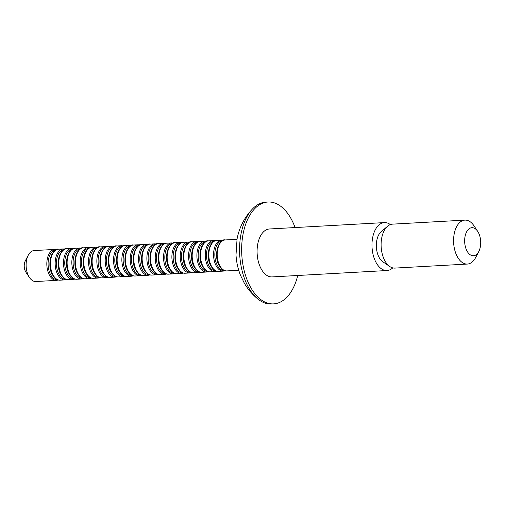 <?xml version="1.0" encoding="UTF-8"?>
<svg xmlns="http://www.w3.org/2000/svg" width="506" height="506" viewBox="0 0 506 506"><rect width="100%" height="100%" fill="white"/><g stroke="black" fill="none" stroke-linecap="round" stroke-linejoin="round"><path stroke-width="0.76" d="M29.481 277.535L25.932 272.234A7.881 4.491 -93.2 0 1 25.648 271.773A7.881 4.491 -93.2 0 1 25.3 260.894L28.241 255.233A15.503 8.836 86.8 0 0 28.924 276.63A15.503 8.836 86.8 0 0 29.481 277.535A15.503 8.836 86.8 0 0 35.837 281.519L56.539 280.368A15.503 8.836 -93.2 0 1 49.626 275.485A15.503 8.836 -93.2 0 1 47.292 258.958A15.503 8.836 -93.2 0 1 54.825 249.414L34.117 250.565A15.503 8.836 86.8 0 0 28.241 255.233M297.749 275.485A51.011 29.07 -93.2 0 1 273.638 303.872A51.011 29.07 -93.2 0 1 250.881 287.787A51.011 29.07 -93.2 0 1 243.196 233.424A51.011 29.07 -93.2 0 1 267.978 202.014A51.011 29.07 -93.2 0 1 290.735 218.099A51.011 29.07 -93.2 0 1 295.087 227.555M273.638 303.872L271.551 303.986A51.011 29.07 -93.2 0 1 258.041 299.147A51.011 29.07 -93.2 0 1 248.794 287.901A51.011 29.07 -93.2 0 1 253 208.434A51.011 29.07 -93.2 0 1 265.89 202.128L267.978 202.014M392.757 267.883A24.003 13.681 -93.2 0 1 387.027 270.527A24.003 13.681 -93.2 0 1 376.319 262.956A24.003 13.681 -93.2 0 1 372.701 237.377A24.003 13.681 -93.2 0 1 384.364 222.596A24.003 13.681 -93.2 0 1 390.347 224.582M387.027 270.527L272.139 276.909A24.003 13.681 -93.2 0 1 261.431 269.337A24.003 13.681 -93.2 0 1 257.813 243.759A24.003 13.681 -93.2 0 1 269.477 228.978L384.364 222.596M478.784 251.533L475.716 257.434A22.005 12.542 -93.2 0 1 467.373 264.062L394.901 268.085A22.005 12.542 -93.2 0 1 389.784 266.529L382.795 261.754A16.382 9.336 -93.2 0 1 379.291 257.75A16.382 9.336 -93.2 0 1 381.126 231.78L387.552 226.264A22.005 12.542 -93.2 0 1 392.46 224.145L464.932 220.123A22.005 12.542 -93.2 0 1 473.958 225.777L477.664 231.312A14.054 8.007 -93.2 0 1 478.17 232.127A14.054 8.007 -93.2 0 1 478.784 251.533A14.054 8.007 -93.2 0 1 467.19 251.33A14.054 8.007 -93.2 0 1 466.589 231.893A14.054 8.007 -93.2 0 1 477.664 231.312M389.784 266.529A22.005 12.542 -93.2 0 1 385.085 261.147A22.005 12.542 -93.2 0 1 387.552 226.264M467.373 264.062A22.005 12.542 -93.2 0 1 457.557 257.124A22.005 12.542 -93.2 0 1 454.243 233.671A22.005 12.542 -93.2 0 1 464.932 220.123M55.768 249.996A14.87 8.476 86.8 0 0 48.538 259.148A14.87 8.476 86.8 0 0 50.777 274.998A14.87 8.476 86.8 0 0 57.418 279.685M64.11 249.534A14.87 8.476 86.8 0 0 56.874 258.68A14.87 8.476 86.8 0 0 59.113 274.537A14.87 8.476 86.8 0 0 65.755 279.223M72.447 249.072A14.87 8.476 86.8 0 0 65.211 258.218A14.87 8.476 86.8 0 0 67.45 274.075A14.87 8.476 86.8 0 0 74.097 278.762M80.783 248.61A14.87 8.476 86.8 0 0 73.553 257.756A14.87 8.476 86.8 0 0 75.792 273.607A14.87 8.476 86.8 0 0 82.434 278.3M89.119 248.142A14.87 8.476 86.8 0 0 81.89 257.295A14.87 8.476 86.8 0 0 84.129 273.145A14.87 8.476 86.8 0 0 90.77 277.832M97.456 247.681A14.87 8.476 86.8 0 0 90.226 256.827A14.87 8.476 86.8 0 0 92.465 272.683A14.87 8.476 86.8 0 0 99.106 277.37M105.798 247.219A14.87 8.476 86.8 0 0 98.562 256.365A14.87 8.476 86.8 0 0 100.802 272.222A14.87 8.476 86.8 0 0 107.443 276.909M114.135 246.757A14.87 8.476 86.8 0 0 106.899 255.903A14.87 8.476 86.8 0 0 109.138 271.76A14.87 8.476 86.8 0 0 115.779 276.447M122.471 246.289A14.87 8.476 86.8 0 0 115.235 255.441A14.87 8.476 86.8 0 0 117.474 271.292A14.87 8.476 86.8 0 0 124.122 275.979M130.807 245.827A14.87 8.476 86.8 0 0 123.578 254.98A14.87 8.476 86.8 0 0 125.817 270.83A14.87 8.476 86.8 0 0 132.458 275.517M139.144 245.366A14.87 8.476 86.8 0 0 131.914 254.512A14.87 8.476 86.8 0 0 134.153 270.368A14.87 8.476 86.8 0 0 140.794 275.055M147.48 244.904A14.87 8.476 86.8 0 0 140.251 254.05A14.87 8.476 86.8 0 0 142.49 269.907A14.87 8.476 86.8 0 0 149.131 274.594M155.823 244.436A14.87 8.476 86.8 0 0 148.587 253.588A14.87 8.476 86.8 0 0 150.826 269.439A14.87 8.476 86.8 0 0 157.467 274.132M164.159 243.974A14.87 8.476 86.8 0 0 156.923 253.126A14.87 8.476 86.8 0 0 159.162 268.977A14.87 8.476 86.8 0 0 165.81 273.664M172.495 243.512A14.87 8.476 86.8 0 0 165.266 252.658A14.87 8.476 86.8 0 0 167.499 268.515A14.87 8.476 86.8 0 0 174.146 273.202M180.832 243.051A14.87 8.476 86.8 0 0 173.602 252.197A14.87 8.476 86.8 0 0 175.841 268.053A14.87 8.476 86.8 0 0 182.483 272.74M189.168 242.589A14.87 8.476 86.8 0 0 181.939 251.735A14.87 8.476 86.8 0 0 184.178 267.585A14.87 8.476 86.8 0 0 190.819 272.279M197.504 242.121A14.87 8.476 86.8 0 0 190.275 251.273A14.87 8.476 86.8 0 0 192.514 267.124A14.87 8.476 86.8 0 0 199.155 271.811M205.847 241.659A14.87 8.476 86.8 0 0 198.611 250.812A14.87 8.476 86.8 0 0 200.85 266.662A14.87 8.476 86.8 0 0 207.492 271.349M214.183 241.198A14.87 8.476 86.8 0 0 206.948 250.343A14.87 8.476 86.8 0 0 209.187 266.2A14.87 8.476 86.8 0 0 215.834 270.887M222.52 240.736A14.87 8.476 86.8 0 0 215.29 249.882A14.87 8.476 86.8 0 0 217.523 265.739A14.87 8.476 86.8 0 0 224.171 270.425M53.238 275.283A15.503 8.836 86.8 0 0 60.151 280.172C59.025 280.267 55.983 280.311 52.63 275.049C46.059 265.131 52.561 247.364 58.43 249.211A15.503 8.836 86.8 0 0 50.904 258.762A15.503 8.836 86.8 0 0 53.238 275.283M66.672 279.527L64.882 279.907A15.503 8.836 -93.2 0 1 57.962 275.017A15.503 8.836 -93.2 0 1 55.628 258.496A15.503 8.836 -93.2 0 1 63.161 248.952L58.43 249.211M61.574 274.821A15.503 8.836 86.8 0 0 68.487 279.71C67.361 279.799 64.325 279.843 60.967 274.581C54.401 264.663 60.897 246.896 66.773 248.75A15.503 8.836 86.8 0 0 59.24 258.294A15.503 8.836 86.8 0 0 61.574 274.821M75.008 279.065L73.218 279.445A15.503 8.836 -93.2 0 1 66.299 274.556A15.503 8.836 -93.2 0 1 63.965 258.035A15.503 8.836 -93.2 0 1 71.498 248.49L66.773 248.75M69.91 274.353A15.503 8.836 86.8 0 0 76.83 279.242C75.698 279.337 72.662 279.382 69.303 274.119C62.738 264.202 69.233 246.435 75.109 248.288A15.503 8.836 86.8 0 0 67.576 257.832A15.503 8.836 86.8 0 0 69.91 274.353M83.345 278.604L81.555 278.983A15.503 8.836 -93.2 0 1 74.641 274.094A15.503 8.836 -93.2 0 1 72.301 257.573A15.503 8.836 -93.2 0 1 79.834 248.022L75.109 248.288M78.247 273.891A15.503 8.836 86.8 0 0 85.166 278.781C84.034 278.876 80.998 278.92 77.646 273.657C71.074 263.74 77.57 245.973 83.446 247.826A15.503 8.836 86.8 0 0 75.913 257.371A15.503 8.836 86.8 0 0 78.247 273.891M91.681 278.136L89.891 278.521A15.503 8.836 -93.2 0 1 82.978 273.632A15.503 8.836 -93.2 0 1 80.637 257.111A15.503 8.836 -93.2 0 1 88.17 247.56L83.446 247.826M86.589 273.43A15.503 8.836 86.8 0 0 93.502 278.319C92.37 278.414 89.334 278.458 85.982 273.196C79.41 263.278 85.906 245.511 91.782 247.358A15.503 8.836 86.8 0 0 84.249 256.909A15.503 8.836 86.8 0 0 86.589 273.43M100.017 277.674L98.227 278.053A15.503 8.836 -93.2 0 1 91.314 273.164A15.503 8.836 -93.2 0 1 88.98 256.643A15.503 8.836 -93.2 0 1 96.507 247.099L91.782 247.358M94.926 272.968A15.503 8.836 86.8 0 0 101.839 277.857C100.713 277.946 97.671 277.99 94.318 272.728C87.747 262.81 94.242 245.043 100.118 246.896A15.503 8.836 86.8 0 0 92.585 256.447A15.503 8.836 86.8 0 0 94.926 272.968M108.354 277.212L106.57 277.592A15.503 8.836 -93.2 0 1 99.65 272.702A15.503 8.836 -93.2 0 1 97.316 256.181A15.503 8.836 -93.2 0 1 104.85 246.637L100.118 246.896M103.262 272.506A15.503 8.836 86.8 0 0 110.175 277.389C109.049 277.484 106.007 277.528 102.655 272.266C96.089 262.348 102.585 244.581 108.455 246.435A15.503 8.836 86.8 0 0 100.928 255.979A15.503 8.836 86.8 0 0 103.262 272.506M116.696 276.75L114.906 277.13A15.503 8.836 -93.2 0 1 107.987 272.241A15.503 8.836 -93.2 0 1 105.653 255.72A15.503 8.836 -93.2 0 1 113.186 246.169L108.455 246.435M111.598 272.038A15.503 8.836 86.8 0 0 118.512 276.927C117.386 277.022 114.35 277.067 110.991 271.804C104.426 261.887 110.922 244.12 116.797 245.973A15.503 8.836 86.8 0 0 109.264 255.517A15.503 8.836 86.8 0 0 111.598 272.038M125.033 276.289L123.243 276.668A15.503 8.836 -93.2 0 1 116.323 271.779A15.503 8.836 -93.2 0 1 113.989 255.258A15.503 8.836 -93.2 0 1 121.522 245.707L116.797 245.973M119.935 271.577A15.503 8.836 86.8 0 0 126.854 276.466C125.722 276.561 122.686 276.605 119.327 271.342C112.762 261.425 119.258 243.658 125.134 245.505A15.503 8.836 86.8 0 0 117.601 255.056A15.503 8.836 86.8 0 0 119.935 271.577M133.369 275.821L131.579 276.2A15.503 8.836 -93.2 0 1 124.666 271.317A15.503 8.836 -93.2 0 1 122.325 254.79A15.503 8.836 -93.2 0 1 129.859 245.246L125.134 245.505M128.271 271.115A15.503 8.836 86.8 0 0 135.191 276.004C134.058 276.099 131.022 276.137 127.67 270.874C121.098 260.963 127.594 243.19 133.47 245.043A15.503 8.836 86.8 0 0 125.937 254.594A15.503 8.836 86.8 0 0 128.271 271.115M141.705 275.359L139.915 275.738A15.503 8.836 -93.2 0 1 133.002 270.849A15.503 8.836 -93.2 0 1 130.668 254.328A15.503 8.836 -93.2 0 1 138.195 244.784L133.47 245.043M136.614 270.653A15.503 8.836 86.8 0 0 143.527 275.542C142.395 275.631 139.359 275.675 136.006 270.413C129.435 260.495 135.931 242.728 141.806 244.581A15.503 8.836 86.8 0 0 134.273 254.126A15.503 8.836 86.8 0 0 136.614 270.653M150.042 274.897L148.252 275.277A15.503 8.836 -93.2 0 1 141.338 270.387A15.503 8.836 -93.2 0 1 139.005 253.867A15.503 8.836 -93.2 0 1 146.531 244.316L141.806 244.581M144.95 270.185A15.503 8.836 86.8 0 0 151.863 275.074C150.737 275.169 147.695 275.213 144.343 269.951C137.771 260.033 144.267 242.266 150.143 244.12A15.503 8.836 86.8 0 0 142.61 253.664A15.503 8.836 86.8 0 0 144.95 270.185M158.384 274.435L156.594 274.815A15.503 8.836 -93.2 0 1 149.675 269.926A15.503 8.836 -93.2 0 1 147.341 253.405A15.503 8.836 -93.2 0 1 154.874 243.854L150.143 244.12M153.286 269.723A15.503 8.836 86.8 0 0 160.2 274.613C159.074 274.707 156.038 274.752 152.679 269.489C146.114 259.572 152.61 241.805 158.479 243.658A15.503 8.836 86.8 0 0 150.952 253.202A15.503 8.836 86.8 0 0 153.286 269.723M166.721 273.967L164.931 274.353A15.503 8.836 -93.2 0 1 158.011 269.464A15.503 8.836 -93.2 0 1 155.677 252.937A15.503 8.836 -93.2 0 1 163.21 243.392L158.479 243.658M161.623 269.262A15.503 8.836 86.8 0 0 168.542 274.151C167.41 274.246 164.374 274.29 161.016 269.028C154.45 259.11 160.946 241.343 166.822 243.19A15.503 8.836 86.8 0 0 159.289 252.741A15.503 8.836 86.8 0 0 161.623 269.262M175.057 273.506L173.267 273.885A15.503 8.836 -93.2 0 1 166.354 268.996A15.503 8.836 -93.2 0 1 164.014 252.475A15.503 8.836 -93.2 0 1 171.547 242.931L166.822 243.19M169.959 268.8A15.503 8.836 86.8 0 0 176.879 273.689C175.746 273.778 172.71 273.822 169.352 268.56C162.787 258.642 169.282 240.875 175.158 242.728A15.503 8.836 86.8 0 0 167.625 252.279A15.503 8.836 86.8 0 0 169.959 268.8M183.393 273.044L181.603 273.423A15.503 8.836 -93.2 0 1 174.69 268.534A15.503 8.836 -93.2 0 1 172.35 252.013A15.503 8.836 -93.2 0 1 179.883 242.469L175.158 242.728M178.295 268.338A15.503 8.836 86.8 0 0 185.215 273.221C184.083 273.316 181.047 273.36 177.695 268.098C171.123 258.18 177.619 240.413 183.495 242.266A15.503 8.836 86.8 0 0 175.961 251.811A15.503 8.836 86.8 0 0 178.295 268.338M191.73 272.582L189.94 272.962A15.503 8.836 -93.2 0 1 183.027 268.072A15.503 8.836 -93.2 0 1 180.693 251.552A15.503 8.836 -93.2 0 1 188.219 242.001L183.495 242.266M186.638 267.87A15.503 8.836 86.8 0 0 193.551 272.759C192.419 272.854 189.383 272.898 186.031 267.636C179.459 257.718 185.955 239.952 191.831 241.805A15.503 8.836 86.8 0 0 184.298 251.349A15.503 8.836 86.8 0 0 186.638 267.87M200.066 272.12L198.276 272.5A15.503 8.836 -93.2 0 1 191.363 267.611A15.503 8.836 -93.2 0 1 189.029 251.09A15.503 8.836 -93.2 0 1 196.562 241.539L191.831 241.805M194.974 267.408A15.503 8.836 86.8 0 0 201.888 272.298C200.762 272.392 197.72 272.437 194.367 267.174C187.796 257.257 194.291 239.49 200.167 241.337A15.503 8.836 86.8 0 0 192.641 250.887A15.503 8.836 86.8 0 0 194.974 267.408M208.409 271.652L206.619 272.032A15.503 8.836 -93.2 0 1 199.699 267.149A15.503 8.836 -93.2 0 1 197.365 250.622A15.503 8.836 -93.2 0 1 204.898 241.077L200.167 241.337M203.311 266.947A15.503 8.836 86.8 0 0 210.224 271.836C209.098 271.931 206.062 271.969 202.704 266.706C196.138 256.795 202.634 239.022 208.504 240.875A15.503 8.836 86.8 0 0 200.977 250.426A15.503 8.836 86.8 0 0 203.311 266.947M216.745 271.191L214.955 271.57A15.503 8.836 -93.2 0 1 208.036 266.681A15.503 8.836 -93.2 0 1 205.702 250.16A15.503 8.836 -93.2 0 1 213.235 240.616L208.504 240.875M211.647 266.485A15.503 8.836 86.8 0 0 218.567 271.368C217.435 271.463 214.399 271.507 211.04 266.245C204.475 256.327 210.97 238.56 216.846 240.413A15.503 8.836 86.8 0 0 209.313 249.958A15.503 8.836 86.8 0 0 211.647 266.485M52.58 274.897A14.87 8.476 -93.2 0 1 54.61 251.033M60.922 274.435A14.87 8.476 -93.2 0 1 62.946 250.571M69.259 273.974A14.87 8.476 -93.2 0 1 71.289 250.109M77.595 273.512A14.87 8.476 -93.2 0 1 79.625 249.648M85.931 273.044A14.87 8.476 -93.2 0 1 87.962 249.18M94.268 272.582A14.87 8.476 -93.2 0 1 96.298 248.718M102.604 272.12A14.87 8.476 -93.2 0 1 104.634 248.256M110.947 271.659A14.87 8.476 -93.2 0 1 112.971 247.795M119.283 271.191A14.87 8.476 -93.2 0 1 121.314 247.326M127.62 270.729A14.87 8.476 -93.2 0 1 129.65 246.865M135.956 270.267A14.87 8.476 -93.2 0 1 137.986 246.403M144.292 269.806A14.87 8.476 -93.2 0 1 146.323 245.941M152.629 269.344A14.87 8.476 -93.2 0 1 154.659 245.48M160.971 268.876A14.87 8.476 -93.2 0 1 162.995 245.012M169.308 268.414A14.87 8.476 -93.2 0 1 171.338 244.55M177.644 267.952A14.87 8.476 -93.2 0 1 179.674 244.088M185.98 267.491A14.87 8.476 -93.2 0 1 188.011 243.626M194.317 267.023A14.87 8.476 -93.2 0 1 196.347 243.158M202.659 266.561A14.87 8.476 -93.2 0 1 204.683 242.697M210.996 266.099A14.87 8.476 -93.2 0 1 213.02 242.235M225.081 270.729L223.291 271.108A15.503 8.836 -93.2 0 1 216.378 266.219A15.503 8.836 -93.2 0 1 214.038 249.698A15.503 8.836 -93.2 0 1 221.571 240.148L216.846 240.413M219.983 266.017A15.503 8.836 86.8 0 0 226.903 270.906C225.771 271.001 222.735 271.045 219.383 265.783C212.811 255.865 219.307 238.098 225.183 239.952A15.503 8.836 86.8 0 0 217.65 249.496A15.503 8.836 86.8 0 0 219.983 266.017M219.332 265.637A14.87 8.476 -93.2 0 1 221.362 241.773M56.539 280.368L58.329 279.989M258.041 299.147C252.38 294.574 247.75 289.147 244.164 282.86L240.476 275.232C237.89 268.699 236.397 261.925 236.005 254.923L237.061 238.996C239.3 227.264 244.613 217.074 253 208.434M238.724 270.248L226.903 270.906M223.291 271.108L218.567 271.368M214.955 271.57L210.224 271.836M206.619 272.032L201.888 272.298M198.276 272.5L193.551 272.759M189.94 272.962L185.215 273.221M181.603 273.423L176.879 273.689M173.267 273.885L168.542 274.151M164.931 274.353L160.2 274.613M156.594 274.815L151.863 275.074M148.252 275.277L143.527 275.542M139.915 275.738L135.191 276.004M131.579 276.2L126.854 276.466M123.243 276.668L118.512 276.927M114.906 277.13L110.175 277.389M106.57 277.592L101.839 277.857M98.227 278.053L93.502 278.319M89.891 278.521L85.166 278.781M81.555 278.983L76.83 279.242M73.218 279.445L68.487 279.71M64.882 279.907L60.151 280.172M237.004 239.294L225.183 239.952M223.393 240.331L221.571 240.148M215.056 240.793L213.235 240.616M206.72 241.254L204.898 241.077M198.377 241.723L196.562 241.539M190.041 242.184L188.219 242.001M181.705 242.646L179.883 242.469M173.368 243.108L171.547 242.931M165.032 243.569L163.21 243.392M156.696 244.037L154.874 243.854M148.353 244.499L146.531 244.316M140.017 244.961L138.195 244.784M131.68 245.423L129.859 245.246M123.344 245.891L121.522 245.707M115.007 246.352L113.186 246.169M106.665 246.814L104.85 246.637M98.328 247.276L96.507 247.099M89.992 247.738L88.17 247.56M81.656 248.206L79.834 248.022M73.319 248.667L71.498 248.49M64.983 249.129L63.161 248.952M56.64 249.591L54.825 249.414"/></g></svg>
